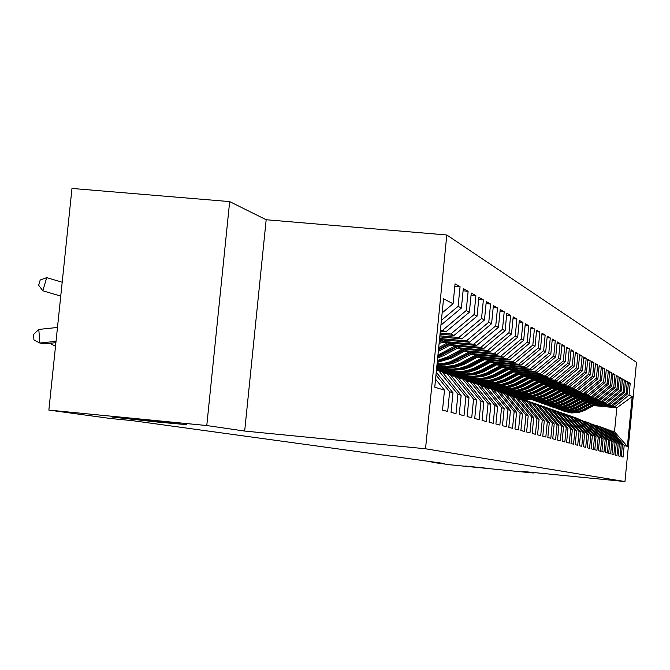 <?xml version="1.0" encoding="UTF-8"?>
<svg xmlns="http://www.w3.org/2000/svg" width="670" height="670" viewBox="0 0 670 670"><rect width="100%" height="100%" fill="white"/><g stroke="black" fill="none" stroke-linecap="round" stroke-linejoin="round"><path stroke-width="1" d="M158.807 422.184L111.949 417.016L186.486 424.638L158.807 422.184M488.531 468.447L465.6 466.052L488.531 468.447M229.676 201.595L206.779 425.542L244.676 431.053L266.174 219.743L229.676 201.595L71.975 188.446L48.86 410.09L110.751 418.524L132.292 420.634L444.679 463.556L431.932 462.3L450.391 464.812L533.303 473.003L533.354 472.509M266.174 219.743L446.798 234.986L636.5 362.319L624.951 481.554L425.534 448.774L446.798 234.986M593.721 405.61L616.836 407.787L632.204 396.607L629.071 394.982L630.202 383.357L628.468 382.377L627.329 394.077L626.157 393.466L627.296 381.707L625.52 380.702L624.373 392.545L623.167 391.916L624.323 380.016L622.505 378.986L621.341 390.97L620.11 390.334L621.274 378.29L619.415 377.227L618.234 389.362L616.969 388.709L618.159 376.515L616.249 375.426L615.052 387.712L613.762 387.042L614.96 374.697L613 373.584L611.794 386.021L610.462 385.334L611.677 372.838L609.675 371.691L608.444 384.287L607.087 383.583L608.318 370.92L606.258 369.756L605.018 382.511L603.62 381.783L604.868 368.961L602.757 367.763L601.501 380.686L600.06 379.94L601.325 366.951L599.156 365.72L597.883 378.81L596.409 378.048L597.69 364.89L595.471 363.626L594.173 376.892L592.665 376.104L593.963 362.772L591.677 361.465L590.362 374.915L588.813 374.111L590.128 360.594L587.783 359.254L586.451 372.88L584.86 372.059L586.191 358.349L583.779 356.976L582.431 370.795L580.789 369.949L582.146 356.055L579.659 354.639L578.294 368.651L576.602 367.78L577.984 353.685L575.421 352.236L574.039 366.448L572.297 365.544L573.696 351.256L571.066 349.757L569.659 364.178L567.867 363.249L569.291 348.743L566.577 347.211L565.153 361.842L563.311 360.887L564.751 346.164L561.962 344.581L560.505 359.43L558.613 358.45L560.07 343.509L557.197 341.876L555.723 356.951L553.772 355.938L555.254 340.77L552.289 339.087L550.79 354.397L548.78 353.35L550.288 337.948L547.231 336.214L545.707 351.758L543.63 350.678L545.162 335.034L542.005 333.25L540.456 349.036L538.312 347.923L539.869 332.035L536.62 330.184L535.045 346.231L532.826 345.084L534.409 328.928L531.05 327.019L529.442 343.325L527.156 342.144L528.772 325.721L525.297 323.752L523.664 340.327L521.294 339.104L522.935 322.412L519.342 320.369L517.684 337.228L515.238 335.963L516.905 318.987L513.187 316.868L511.503 334.02L508.966 332.705L510.666 315.436L506.813 313.25L505.096 330.704L502.475 329.339L504.208 311.768L500.214 309.498L498.463 327.262L495.741 325.854L497.508 307.957L493.38 305.612L491.587 323.702L488.765 322.236L490.566 304.012L486.278 301.584L484.46 320L481.529 318.484L483.371 299.925L478.916 297.396L477.057 316.165L474.025 314.59L475.893 295.679L471.27 293.05L469.377 312.187L466.219 310.545L468.129 291.266L463.322 288.536L461.387 308.041L458.104 306.341L460.056 286.676L455.056 283.837L453.079 303.736L442.15 312.89M632.204 396.607L627.38 446.421L624.18 445.441L612.363 431.078L610.923 430.936M453.079 303.736L443.548 298.795L434.763 387.176L444.495 390.166L442.518 410.124L447.677 411.464L449.629 391.749L452.987 392.779L451.044 412.343L456.002 413.633L457.92 394.295L461.144 395.292L459.243 414.47L464.008 415.71L465.885 396.749L468.992 397.704L467.124 416.522L471.722 417.72L473.556 399.111L476.546 400.032L474.72 418.499L479.142 419.646L480.951 401.38L483.832 402.268L482.04 420.4L486.303 421.514L488.07 403.575L490.85 404.429L489.092 422.234L493.204 423.306L494.946 405.685L497.626 406.514L495.901 424.01L499.87 425.04L501.57 407.728L504.158 408.524L502.467 425.718L506.302 426.715L507.977 409.697L510.473 410.467L508.815 427.368L512.517 428.331L514.166 411.598L516.578 412.343L514.945 428.959L518.53 429.897L520.146 413.44L522.483 414.161L520.883 430.508L524.342 431.405L525.933 415.224L528.203 415.919L526.62 431.999L529.978 432.87L531.536 416.941L533.73 417.619L532.181 433.44L535.431 434.286L536.963 418.616L539.09 419.269L537.558 434.847L540.707 435.659L542.223 420.232L544.283 420.861L542.775 436.204L545.832 436.999L547.315 421.798L549.316 422.41L547.834 437.518L550.799 438.289L552.264 423.314L554.199 423.917L552.742 438.791L555.614 439.537L557.055 424.797L558.939 425.375L557.507 440.031L560.296 440.76L561.711 426.229L563.537 426.79L562.13 441.237L564.835 441.94L566.234 427.619L568.009 428.163L566.619 442.401L569.249 443.088L570.631 428.968L572.356 429.495L570.982 443.54L573.545 444.202L574.902 430.282L576.577 430.793L575.229 444.637L577.716 445.29L579.056 431.555L580.681 432.058L579.349 445.718L581.769 446.346L583.093 432.803L584.676 433.289L583.361 446.756L585.722 447.367L587.02 434.009L588.562 434.487L587.272 447.778L589.567 448.372L590.848 435.19L592.355 435.651L591.074 448.766L593.31 449.344L594.575 436.338L596.04 436.781L594.776 449.729L596.953 450.29L598.201 437.451L599.633 437.887L598.385 450.667L600.513 451.22L601.744 438.54L603.134 438.967L601.903 451.58L603.971 452.116L605.194 439.595L606.543 440.014L605.337 452.476L607.355 452.995L608.553 440.634L609.876 441.036L608.678 453.339L610.646 453.858L611.836 441.639L613.125 442.041L611.944 454.193L613.862 454.687L615.035 442.627L616.291 443.012L615.127 455.022L617.003 455.508L618.159 443.59L619.381 443.967L618.234 455.826L620.06 456.304L621.207 444.528L622.405 444.897L621.266 456.613L623.058 457.082L624.18 445.441M458.104 306.341L441.404 320.31M461.387 308.041L440.927 325.159M444.495 390.166L435.559 379.178M440.433 330.142L442.552 330.335L445.893 331.817L440.316 331.315M466.219 310.545L442.552 330.335M469.377 312.187L445.893 331.817M449.629 391.749L435.977 374.974M452.987 392.779L436.245 372.227M440.14 333.04L450.801 334.003L454.009 335.427L440.031 334.163M474.025 314.59L450.801 334.003M477.057 316.165L454.009 335.427M457.92 394.295L438.557 370.527L436.438 370.326M438.557 370.527L441.932 371.699L461.144 395.292M439.863 335.821L458.741 337.529L461.831 338.903L439.763 336.901M481.529 318.484L458.741 337.529M484.46 320L461.831 338.903M465.885 396.749L446.882 373.425L443.046 373.073M446.882 373.425L450.131 374.555L468.992 397.704M439.604 338.492L466.387 340.93L469.369 342.253L439.495 339.539M488.765 322.236L466.387 340.93M491.587 323.702L469.369 342.253M473.556 399.111L454.897 376.222L451.203 375.878M454.897 376.222L458.02 377.31L476.546 400.032M443.322 341.432L473.757 344.204L476.63 345.486L441.706 342.303M495.741 325.854L473.757 344.204M498.463 327.262L476.63 345.486M480.951 401.38L462.618 378.91L459.05 378.567M462.618 378.91L465.633 379.957L483.832 402.268M450.969 344.64L480.867 347.361L483.64 348.601L449.411 345.469M502.475 329.339L480.867 347.361M505.096 330.704L483.64 348.601M488.07 403.575L470.064 381.506L466.63 381.18M470.064 381.506L472.97 382.511L490.85 404.429M458.347 347.73L487.727 350.418L490.406 351.608L456.84 348.534M508.966 332.705L487.727 350.418M511.503 334.02L490.406 351.608M494.946 405.685L477.241 384.002L473.933 383.692M477.241 384.002L480.047 384.982L497.626 406.514M465.474 350.72L494.359 353.358L496.947 354.514L464.017 351.49M515.238 335.963L494.359 353.358M517.684 337.228L496.947 354.514M501.57 407.728L484.175 386.414L480.976 386.121M484.175 386.414L486.872 387.361L504.158 408.524M472.358 353.601L500.758 356.206L503.262 357.319L470.96 354.355M521.294 339.104L500.758 356.206M523.664 340.327L503.262 357.319M507.977 409.697L490.867 388.751L487.777 388.458M490.867 388.751L493.48 389.655L510.473 410.467M479.017 356.398L506.956 358.961L509.376 360.033L477.66 357.118M527.156 342.144L506.956 358.961M529.442 343.325L509.376 360.033M514.166 411.598L497.333 391.004L494.343 390.719M497.333 391.004L499.854 391.883L516.578 412.343M485.465 359.095L512.952 361.624L515.289 362.663L484.15 359.798M532.826 345.084L512.952 361.624M535.045 346.231L515.289 362.663M520.146 413.44L503.58 393.181L500.699 392.905M503.58 393.181L506.026 394.035L522.483 414.161M491.705 361.708L518.747 364.204L521.017 365.209L490.432 362.386M538.312 347.923L518.747 364.204M540.456 349.036L521.017 365.209M525.933 415.224L509.635 395.292L506.838 395.024M509.635 395.292L511.997 396.112L528.203 415.919M497.743 364.246L524.367 366.699L526.561 367.671L496.512 364.899M543.63 350.678L524.367 366.699M545.707 351.758L526.561 367.671M531.536 416.941L515.49 397.327L512.784 397.076M515.49 397.327L517.784 398.122L533.73 417.619M503.597 366.699L529.811 369.12L531.938 370.066L502.399 367.336M548.78 353.35L529.811 369.12M550.79 354.397L531.938 370.066M536.963 418.616L521.159 399.303L518.538 399.06M521.159 399.303L523.379 400.074L539.09 419.269M509.275 369.078L535.087 371.465L537.156 372.378L508.111 369.698M553.772 355.938L535.087 371.465M555.723 356.951L537.156 372.378M542.223 420.232L526.654 401.221L524.116 400.978M526.654 401.221L528.806 401.966L544.283 420.861M514.778 371.381L540.204 373.734L542.214 374.63L513.656 371.984M558.613 358.45L540.204 373.734M560.505 359.43L542.214 374.63M547.315 421.798L531.988 403.072L529.526 402.846M531.988 403.072L534.074 403.801L549.316 422.41M436.873 365.904L438.281 366.038M520.121 373.625L545.171 375.945L547.122 376.808L519.024 374.203M436.806 366.582L440.492 366.925M563.311 360.887L545.171 375.945M565.153 361.842L547.122 376.808M552.264 423.314L537.156 404.873L534.769 404.647M537.156 404.873L539.174 405.576L554.199 423.917M436.706 367.579L444.386 368.291M525.305 375.795L549.995 378.089L551.887 378.927L524.242 376.364M436.647 368.232L446.831 369.178M567.867 363.249L549.995 378.089M569.659 364.178L551.887 378.927M557.055 424.797L542.164 406.623L539.853 406.405M536.704 404.136L544.132 407.31L558.939 425.375M437.024 369.237L450.449 370.485M530.339 377.905L554.676 380.166L556.519 380.987L529.308 378.458M439.512 370.108L453.029 371.364M572.297 365.544L554.676 380.166M574.039 366.448L556.519 380.987M561.711 426.229L547.038 408.315L544.785 408.105M547.038 408.315L548.939 408.985L563.537 426.79M443.197 371.398L456.429 372.629M535.238 379.957L559.232 382.193L561.016 382.98L534.233 380.493M445.6 372.252L459.084 373.5M576.602 367.78L559.232 382.193M578.294 368.651L561.016 382.98M566.234 427.619L551.762 409.965L549.576 409.755M551.762 409.965L554.902 411.43M568.009 428.163L553.613 410.609M449.176 373.5L462.3 374.723M539.995 381.95L563.654 384.153L565.388 384.932L539.015 382.47M451.563 374.329L464.695 375.552M580.789 369.949L563.654 384.153M582.431 370.795L565.388 384.932M570.631 428.968L556.36 411.564L554.232 411.363M556.36 411.564L558.16 412.192L572.356 429.495M454.897 375.535L467.92 376.749M544.618 383.893L567.951 386.071L569.642 386.816L543.672 384.396M457.325 376.347L470.173 377.545M584.86 372.059L567.951 386.071M586.451 372.88L569.642 386.816M574.902 430.282L560.823 413.122L558.755 412.921M560.823 413.122L562.574 413.733L576.577 430.793M460.717 377.537L473.43 378.717M549.115 385.778L572.138 387.93L573.78 388.659L548.194 386.272M462.928 378.316L475.583 379.496M588.813 374.111L572.138 387.93M590.362 374.915L573.78 388.659M579.056 431.555L565.162 414.63L563.16 414.445M565.162 414.63L566.87 415.224L580.681 432.058M466.236 379.471L478.841 380.644M553.495 387.62L576.208 389.739L577.808 390.451L552.599 388.089M468.296 380.217L480.918 381.397M592.665 376.104L576.208 389.739M594.173 376.892L577.808 390.451M583.093 432.803L569.391 416.103L567.431 415.919M569.391 416.103L571.041 416.681L584.676 433.289M471.638 381.356L484.142 382.528M557.758 389.404L580.178 391.498L581.728 392.193L556.887 389.865M473.74 382.093L486.085 383.248M596.409 378.048L580.178 391.498M597.883 378.81L581.728 392.193M587.02 434.009L573.495 417.536L571.594 417.351M573.495 417.536L575.111 418.097L588.562 434.487M476.873 383.19L489.334 384.354M561.912 391.146L584.039 393.215L585.555 393.885L561.058 391.598M478.924 383.91L491.093 385.049M600.06 379.94L584.039 393.215M601.501 380.686L585.555 393.885M590.848 435.19L577.498 418.926L575.647 418.75M577.498 418.926L579.073 419.479L592.355 435.651M481.965 384.982L494.192 386.121M565.957 392.838L587.799 394.89L589.273 395.543L565.128 393.282M484 385.685L496.026 386.808M603.62 381.783L587.799 394.89M605.018 382.511L589.273 395.543M594.575 436.338L581.393 420.291L579.592 420.115M581.393 420.291L582.925 420.819L596.04 436.781M486.856 386.716L498.916 387.846M569.902 394.496L591.459 396.514L592.9 397.151L569.09 394.923M488.924 387.411L500.867 388.525M607.087 383.583L591.459 396.514M608.444 384.287L592.9 397.151M598.201 437.451L585.195 421.606L583.436 421.438M585.195 421.606L586.686 422.125L599.633 437.887M491.822 388.424L503.597 389.53M573.738 396.104L595.035 398.106L596.434 398.725L572.951 396.523M493.715 389.094L505.616 390.208M610.462 385.334L595.035 398.106M611.794 386.021L596.434 398.725M601.744 438.54L588.888 422.896L587.18 422.736M588.888 422.896L590.345 423.406L603.134 438.967M496.545 390.082L508.203 391.171M577.49 397.678L598.519 399.647L599.885 400.258L576.719 398.081M498.321 390.727L510.171 391.833M613.762 387.042L598.519 399.647M615.052 387.712L599.885 400.258M605.194 439.595L592.498 424.152L590.831 423.993M592.498 424.152L593.913 424.646L606.543 440.014M501.185 391.699L512.692 392.779M581.141 399.211L601.92 401.163L603.251 401.757L580.396 399.605M502.994 392.335L514.485 393.416M616.969 388.709L601.92 401.163M618.234 389.362L603.251 401.757M608.553 440.634L596.015 425.383L594.391 425.224M596.015 425.383L597.397 425.86L609.876 441.036M505.682 393.282L517.047 394.345M584.709 400.702L605.236 402.637L606.534 403.214L583.98 401.096M507.45 393.901L518.773 394.965M620.11 390.334L605.236 402.637M621.341 390.97L606.534 403.214M611.836 441.639L599.441 426.572L597.858 426.422M599.441 426.572L600.789 427.041L613.125 442.041M510.079 394.814L521.327 395.878M588.193 402.168L609.742 404.638L587.481 402.544M511.821 395.426L522.994 396.481M623.167 391.916L608.469 404.077M624.373 392.545L609.742 404.638M615.035 442.627L602.791 427.745L601.241 427.594M602.791 427.745L604.106 428.197L616.291 443.012M514.292 396.313L525.548 397.377M591.593 403.591L612.874 406.028L590.89 403.96M516.076 396.916L527.156 397.963M626.157 393.466L611.626 405.476M627.329 394.077L612.874 406.028M618.159 443.59L606.057 428.875L604.549 428.733M606.057 428.875L607.347 429.328L619.381 443.967M518.58 397.796L529.685 398.843M594.91 404.982L614.717 406.849L616.836 407.787L614.499 431.823L612.363 431.078M521.469 398.801L532.349 399.831M629.071 394.982L614.717 406.849M621.207 444.528L609.248 429.989L607.774 429.847M609.248 429.989L610.504 430.425L622.405 444.897M206.779 425.542L48.86 410.09M624.951 481.554L522.449 471.429L533.303 473.003M244.676 431.053L425.534 448.774M431.982 461.814L431.932 462.3M627.38 446.421L614.499 431.823M630.202 383.357L628.385 383.19M627.296 381.707L625.437 381.54M624.323 380.016L622.422 379.84M621.274 378.29L619.331 378.106M618.159 376.515L616.157 376.331M614.96 374.697L612.908 374.505M611.677 372.838L609.583 372.637M608.318 370.92L606.166 370.728M604.868 368.961L602.657 368.76M601.325 366.951L599.055 366.741M597.69 364.89L595.362 364.673M593.963 362.772L591.568 362.545M590.128 360.594L587.674 360.368M586.191 358.349L583.662 358.123M582.146 356.055L579.542 355.812M577.984 353.685L575.304 353.442M573.696 351.256L570.949 351.005M569.291 348.743L566.452 348.492M564.751 346.164L561.829 345.904M560.07 343.509L557.063 343.241M555.254 340.77L552.155 340.494M550.288 337.948L547.089 337.663M545.162 335.034L541.863 334.74M539.869 332.035L536.469 331.725M534.409 328.928L530.891 328.61M528.772 325.721L525.129 325.394M522.935 322.412L519.175 322.077M516.905 318.987L513.019 318.635M510.666 315.436L506.637 315.076M504.208 311.768L500.029 311.391M497.508 307.957L493.179 307.58M490.566 304.012L486.077 303.619M483.371 299.925L478.707 299.515M475.893 295.679L471.052 295.252M468.129 291.266L463.096 290.822M460.056 286.676L454.821 286.216M581.242 420.274L576.317 418.005M580.329 420.182L573.997 417.209M580.907 420.241L575.773 417.812M575.229 417.628L580.689 420.224M593.436 404.203L582.465 409.973L576.87 411.849L569.835 412.31L562.038 410.425M595.94 404.437L584.173 410.635L578.62 412.494L571.619 412.954L564.777 411.439M594.391 404.286L583.118 410.224L577.54 412.092L570.513 412.553L563.646 411.037M563.864 411.112L570.941 412.703L577.959 412.251L583.528 410.383L594.994 404.345M577.599 418.968L572.775 416.765M576.635 418.851L570.405 415.953M577.213 418.901L570.957 416.179M571.661 416.38L576.996 418.884M574.031 417.72L569.148 415.5M572.85 417.477L566.728 414.663M573.419 417.527L568.579 415.3M568.009 415.099L573.202 417.51M590.077 402.787L578.981 408.633L573.319 410.526L566.2 410.995L558.294 409.085M592.649 403.03L580.731 409.311L575.111 411.196L568.026 411.656L561.1 410.124M591.057 402.879L579.65 408.893L574.006 410.785L566.895 411.246L559.944 409.713M560.17 409.789L567.339 411.405L574.433 410.945L580.069 409.052L591.677 402.938M586.644 401.347L575.413 407.26L569.684 409.177L562.482 409.646L554.467 407.712M589.273 401.59L577.205 407.955L571.518 409.856L564.349 410.325L557.34 408.775M587.649 401.439L576.1 407.528L570.388 409.437L563.194 409.906L556.159 408.357M556.385 408.432L563.646 410.074L570.823 409.604L576.527 407.695L588.277 401.498M571.837 417.377L571.343 417.05M570.379 416.447L565.438 414.194M568.956 416.062L562.951 413.348M569.676 416.204L564.86 413.993M564.274 413.792L569.316 416.095M567.942 415.97L566.954 415.333M566.644 415.149L561.636 412.871M564.952 414.613L559.09 411.991M565.924 414.897L561.041 412.653M560.438 412.444L565.463 414.738M583.126 399.864L571.753 405.853L565.966 407.796L557.457 408.156L550.547 406.305M585.823 400.116L573.595 406.564L567.842 408.491L560.589 408.968L553.487 407.394M584.156 399.957L572.456 406.129L566.678 408.064L559.4 408.541L552.273 406.966M552.516 407.042L559.86 408.7L567.13 408.231L572.9 406.296L584.801 400.024M579.517 398.349L568.009 404.412L562.147 406.38L554.768 406.866L546.527 404.864M582.28 398.608L569.894 405.141L564.065 407.092L556.736 407.569L549.542 405.986M580.572 398.449L568.73 404.688L562.884 406.648L555.522 407.134L548.303 405.534M548.546 405.618L555.991 407.301L563.344 406.824L569.182 404.864L581.233 398.508M563.939 414.512L557.742 411.506M560.857 413.13L555.129 410.609M563.52 414.479L562.792 413.993M562.071 413.558L557.13 411.288M556.51 411.07L561.602 413.39M575.823 396.791L564.173 402.938L558.236 404.931L550.765 405.417L542.407 403.382M578.654 397.059L566.1 403.683L560.204 405.66L552.784 406.146L545.497 404.538M576.904 396.891L564.91 403.223L558.989 405.208L551.536 405.693L544.224 404.077M544.476 404.161L552.021 405.869L559.458 405.384L565.371 403.399L577.582 396.958M559.819 413.022L553.747 410.107M556.879 411.748L551.067 409.186M559.408 412.988L558.169 412.209M558.127 412.184L553.119 409.881M552.482 409.663L557.649 412.017M558.378 412.46L559.132 412.963M572.029 395.2L560.237 401.422L554.232 403.441L546.67 403.935L538.186 401.874M574.935 395.467L562.214 402.184L556.251 404.186L548.73 404.68L541.352 403.047M573.143 395.3L560.991 401.715L555.003 403.725L547.457 404.219L540.045 402.578M540.305 402.67L547.951 404.395L555.48 403.901L561.468 401.899L573.838 395.367M555.589 411.489L549.651 408.666M554.458 411.38L553.998 411.07M552.8 410.325L546.896 407.728M555.17 411.455L549.006 408.44M548.353 408.214L553.587 410.601M551.243 409.914L545.447 407.201M550.095 409.805L549.073 409.144M548.621 408.868L542.625 406.229M550.815 409.873L544.785 406.966M544.124 406.732L550.547 409.847M546.762 408.29L541.134 405.685M545.615 408.181L538.236 404.697M546.343 408.248L540.456 405.451M539.769 405.216L546.067 408.223M541 406.514L533.73 403.122M541.729 406.581L536.008 403.893M535.313 403.65L541.452 406.556M537.667 405.057L532.164 402.544M536.251 404.789L529.107 401.506M536.98 404.856L531.444 402.293M530.724 402.05L536.704 404.831M533.077 403.457L527.491 400.911M531.352 403.013L524.35 399.839M532.189 403.147L526.754 400.652M526.017 400.4L531.804 403.055M530.054 402.888L528.999 402.201M528.362 401.807L522.692 399.236M526.302 401.188L519.468 398.131M527.449 401.498L521.938 398.968M521.176 398.7L526.871 401.288M524.995 401.062L517.759 397.511M521.101 399.295L514.443 396.372M524.468 401.012L523.747 400.526M522.575 399.797L516.989 397.235M516.202 396.967L521.98 399.588M519.786 399.178L512.692 395.736M515.975 397.494L509.275 394.563M519.25 399.119L517.868 398.231M517.558 398.047L511.888 395.451M511.084 395.174L516.947 397.838M518.161 398.591L518.898 399.094M514.409 397.226L507.475 393.91M510.774 395.685L503.957 392.704M513.865 397.176L506.654 393.617M505.825 393.332L511.78 396.037M512.089 396.221L513.513 397.142M508.865 395.216L502.106 392.025M507.374 395.074L506.294 394.354M505.423 393.818L498.488 390.794M508.321 395.166L501.26 391.724M500.406 391.431L507.961 395.132M503.137 393.139L496.57 390.091M501.629 392.997L492.852 388.818M502.584 393.089L495.7 389.781M494.829 389.479L502.224 393.055M497.207 390.987L490.876 388.097M495.7 390.845L487.04 386.791M496.663 390.937L489.979 387.779M489.075 387.469L496.303 390.903M491.319 388.91L485.013 386.046M489.569 388.625L481.052 384.697M490.532 388.717L484.083 385.719M483.154 385.392L490.172 388.684M485.373 386.833L478.958 383.927M483.229 386.33L474.879 382.536M484.217 386.431L478.003 383.583M477.048 383.257L483.832 386.389M481.504 386.171L480.407 385.426M479.234 384.697L472.719 381.741M476.671 383.952L468.506 380.309M478.053 384.287L471.73 381.389M470.742 381.046L477.3 384.019M474.93 383.784L472.986 382.545M472.911 382.495L466.278 379.488M469.871 381.481L461.931 378.006M474.209 383.717L473.598 383.29M471.68 382.067L465.265 379.128M464.235 378.768L470.901 381.8M468.112 381.322L459.628 377.16M463.029 379.053L455.131 375.627M467.392 381.255L465.851 380.233M465.106 379.773L458.581 376.783M457.518 376.423L464.302 379.496M466.286 380.761L466.915 381.205M461.06 378.768L452.753 374.756M456.161 376.657L448.113 373.173M460.324 378.692L451.672 374.371M450.583 373.994L457.484 377.118M458.255 377.587L459.846 378.651M453.741 376.113L445.659 372.269M451.722 375.92L450.625 375.166M449.068 374.187L440.852 370.636M453.004 376.046L444.537 371.867M443.406 371.482L452.518 375.996M446.153 373.358L438.314 369.698M444.109 373.173L442.007 371.8M441.731 371.632L444.913 373.24M445.408 373.291L437.15 369.287M568.143 393.566L556.201 399.873L550.12 401.908L542.457 402.419L533.856 400.317M571.125 393.843L558.227 400.652L552.189 402.678L544.576 403.181L537.106 401.531M569.282 393.667L556.971 400.166L550.908 402.201L543.269 402.703L535.766 401.045M536.025 401.137L543.772 402.888L551.402 402.385L557.465 400.359L569.994 393.734M564.157 391.883L552.055 398.273L545.899 400.342L536.854 400.727L529.409 398.725M567.214 392.176L554.14 399.077L548.018 401.137L540.313 401.64L532.742 399.965M565.321 391.992L552.851 398.583L546.712 400.643L538.973 401.154L531.369 399.471M531.637 399.563L539.492 401.347L547.214 400.836L553.353 398.776L566.058 392.067M560.07 390.166L547.809 396.64L541.569 398.734L532.407 399.127L524.844 397.084M563.202 390.459L549.944 397.461L543.747 399.546L535.941 400.065L528.27 398.365M561.267 390.275L548.621 396.95L542.399 399.044L534.568 399.563L526.855 397.854M527.131 397.947L535.104 399.755L542.926 399.236L549.14 397.151L562.013 390.35M555.865 388.399L543.445 394.965L537.122 397.084L527.843 397.486L520.163 395.409M559.09 388.701L545.64 395.803L539.358 397.921L531.452 398.441L523.672 396.715M557.097 388.516L544.283 395.283L537.976 397.402L530.037 397.93L522.231 396.196M522.508 396.297L530.59 398.131L538.513 397.603L544.811 395.484L557.867 388.583M551.552 386.582L538.965 393.24L532.558 395.392L524.501 395.928L515.356 393.684M554.861 386.892L541.218 394.102L534.861 396.246L526.846 396.774L518.957 395.024M552.817 386.699L539.827 393.566L533.437 395.719L525.397 396.246L517.475 394.496M517.759 394.588L525.958 396.456L533.99 395.92L540.363 393.776L553.604 386.774M547.122 384.722L534.358 391.464L527.868 393.65L518.337 394.06L510.414 391.908M550.522 385.032L536.678 392.36L530.23 394.529L522.114 395.066L514.116 393.29M548.412 384.84L535.246 391.808L528.772 393.985L520.624 394.529L512.592 392.746M512.885 392.846L521.201 394.739L529.333 394.195L535.799 392.017L549.232 384.915M542.566 382.805L529.627 389.647L523.052 391.858L513.388 392.277L505.331 390.082M546.058 383.131L532.014 390.56L525.481 392.762L517.248 393.307L509.141 391.506M543.898 382.93L530.539 389.99L523.974 392.201L515.716 392.754L507.567 390.945M507.877 391.046L516.31 392.972L524.56 392.419L531.109 390.216L544.735 383.005M537.876 380.828L524.769 387.771L518.094 390.024L508.304 390.442L500.105 388.215M541.469 381.163L527.215 388.717L520.59 390.945L512.257 391.498L504.024 389.68M539.25 380.962L525.699 388.131L519.049 390.375L510.674 390.928L502.408 389.094M502.726 389.203L511.285 391.154L519.644 390.593L526.285 388.357L540.112 381.037M533.06 378.801L519.761 385.845L513.002 388.131L503.069 388.558L494.736 386.28M536.762 379.145L522.282 386.816L515.565 389.077L507.115 389.647L498.765 387.788M534.476 378.935L520.724 386.213L513.982 388.491L505.49 389.061L497.098 387.193M497.425 387.302L506.118 389.287L514.594 388.717L521.327 386.448L535.364 379.019M528.102 376.716L514.61 383.868L507.76 386.18L497.684 386.615L489.201 384.304M531.913 377.076L517.207 384.865L510.398 387.159L501.822 387.737L493.346 385.853M529.56 376.858L515.607 384.245L508.765 386.557L500.155 387.134L491.638 385.242M491.973 385.351L500.8 387.369L509.401 386.791L516.227 384.488L530.472 376.942M523.002 374.572L509.317 381.825L502.358 384.178L492.14 384.622L483.514 382.26M526.922 374.932L511.981 382.855L505.08 385.183L496.386 385.769L487.777 383.86M524.493 374.714L510.331 382.218L503.396 384.563L494.661 385.149L486.018 383.223M486.361 383.341L495.331 385.384L504.049 384.806L510.976 382.461L525.439 374.798M517.751 372.361L503.857 379.722L496.797 382.109L492.375 382.729L486.437 382.562L477.651 380.158M521.779 372.738L506.604 380.786L499.602 383.148L490.783 383.743L482.048 381.8M519.284 372.503L504.904 380.133L497.869 382.511L489.008 383.106L480.231 381.155M480.583 381.272L489.695 383.349L498.539 382.754L505.565 380.384L520.255 372.595M512.332 370.083L498.237 377.562L491.077 379.982L485.072 380.677L480.557 380.443L471.605 377.989M516.495 370.468L501.068 378.651L493.957 381.054L485.013 381.657L476.135 379.689M513.923 370.234L499.318 377.981L492.174 380.392L483.187 380.996L474.268 379.019M474.636 379.136L483.891 381.255L492.869 380.652L499.996 378.24L514.92 370.326M506.755 367.738L492.442 375.334L485.172 377.796L480.616 378.424L474.494 378.265L465.382 375.753M511.043 368.132L495.365 376.456L488.145 378.893L479.058 379.513L470.047 377.503M508.388 367.889L493.556 375.761L486.303 378.215L477.182 378.826L468.129 376.816M468.498 376.942L477.911 379.094L487.023 378.483L494.259 376.029L509.418 367.981M501.001 365.317L486.462 373.031L479.083 375.535L474.461 376.18L468.246 376.012L458.958 373.45M505.423 365.72L489.477 374.195L482.149 376.674L472.928 377.294L463.774 375.259M502.684 365.468L487.618 373.475L480.256 375.971L470.993 376.59L461.789 374.547M462.174 374.672L471.747 376.867L480.993 376.239L488.338 373.751L503.748 365.569M495.063 362.813L480.298 370.661L472.802 373.198L466.529 373.927L461.806 373.684L452.334 371.071M499.627 363.241L483.405 371.858L475.968 374.379L466.605 375.007L457.3 372.939M496.805 362.981L481.487 371.121L474.017 373.651L464.611 374.287L455.257 372.202M455.65 372.336L465.382 374.572L474.77 373.935L482.232 371.406L497.902 363.081M488.932 360.242L473.941 368.215L466.32 370.795L459.947 371.532L455.148 371.289L445.491 368.617M493.648 360.669L477.141 369.446L469.586 372.009L460.081 372.654L450.625 370.543M490.733 360.401L475.164 368.684L467.568 371.255L458.02 371.909L448.506 369.79M448.925 369.924L458.824 372.193L468.355 371.548L475.935 368.977L491.864 360.51M482.609 357.579L467.367 365.686L459.628 368.307L453.155 369.061L448.272 368.81L438.431 366.08M487.467 358.023L470.675 366.959L463.004 369.564L453.347 370.217L443.724 368.073M484.46 357.747L468.631 366.172L460.918 368.785L451.212 369.446L441.538 367.294M441.966 367.436L452.041 369.748L461.731 369.086L469.427 366.473L485.633 357.855M476.069 354.824L460.575 363.073L454.327 365.359L446.128 366.507L436.924 365.468M481.094 355.284L464 364.388L456.203 367.034L446.387 367.704L436.899 365.636M477.986 355L461.881 363.576L455.659 365.853L445.835 366.993L436.907 365.585M436.907 365.619L446.689 367.302L456.488 366.163L462.702 363.885L479.192 355.108M469.31 351.976L450.173 361.775L443.716 363.425L437.083 363.852M474.502 352.453L457.166 361.7L452.711 363.475L444.913 365.066L436.982 364.874M471.295 352.16L451.144 362.428L444.177 364.07L437.033 364.287M437.016 364.539L444.461 364.463L451.756 362.839L472.543 352.278M462.317 349.036L447.828 356.792L437.418 360.493M467.694 349.531L451.48 358.207L437.225 362.403M464.369 349.221L449.227 357.336L437.334 361.272M437.292 361.733L450.098 357.68L465.658 349.338M438.264 370.502L436.522 369.505M437.518 370.426L436.488 369.798M436.463 370.024L437.024 370.384M455.072 345.988L437.954 355.058M460.642 346.499L444.118 355.351L437.652 358.065M457.2 346.181L437.837 356.281M437.761 357.001L458.54 346.306M447.577 342.831L438.699 347.596M453.347 343.358L438.314 351.423M449.779 343.032L438.548 349.062M438.456 349.974L451.17 343.157M445.784 340.109L439.084 343.71M442.091 339.774L439.327 341.256M439.235 342.211L443.532 339.899M55.51 346.298L49.99 343.274M55.56 342.688L55.702 344.481M56.029 341.34L39.882 343.04L43.935 343.911L55.895 342.655M38.785 329.431L39.882 343.04L33.936 339.941L33.5 334.514L38.785 329.431L57.478 327.454M42.821 290.78L38.651 285.244L40.208 279.993L46.716 277.648L62.193 282.229L46.716 277.648L42.821 290.78L60.744 296.106M584.173 409.697L583.52 409.445M585.228 410.107L584.583 409.856M580.714 408.357L580.053 408.097M581.794 408.775L581.133 408.524M577.18 406.983L576.493 406.724M578.285 407.41L577.607 407.151M573.553 405.576L572.85 405.308M574.684 406.02L573.989 405.752M569.835 404.136L569.123 403.859M570.999 404.588L570.287 404.312M566.033 402.662L565.296 402.377M567.222 403.122L566.493 402.838M562.13 401.146L561.376 400.853M563.344 401.615L562.599 401.33M558.127 399.588L557.348 399.295M559.375 400.074L558.613 399.781M554.015 397.997L553.227 397.695M555.304 398.499L554.517 398.189M549.802 396.364L548.99 396.045M551.117 396.875L550.313 396.565M545.481 394.689L544.643 394.362M546.829 395.208L546 394.89M541.033 392.963L540.179 392.628M542.424 393.499L541.578 393.173M536.469 391.188L535.59 390.845M537.901 391.741L537.022 391.406M531.779 389.371L530.875 389.019M533.245 389.94L532.349 389.588M526.963 387.503L526.025 387.134M528.471 388.081L527.541 387.729M521.997 385.577L521.042 385.2M523.555 386.18L522.6 385.811M516.897 383.592L515.917 383.215M518.496 384.212L517.516 383.835M511.645 381.557L510.632 381.163M513.295 382.193L512.282 381.808M506.244 379.463L505.197 379.053M507.935 380.116L506.897 379.714M500.666 377.302L499.594 376.883M502.416 377.972L501.344 377.562M494.929 375.074L493.815 374.639M496.73 375.769L495.624 375.342M489.008 372.771L487.861 372.327M490.867 373.491L489.728 373.056M482.903 370.401L481.722 369.949M484.812 371.147L483.648 370.694M476.596 367.956L475.382 367.487M478.573 368.726L477.367 368.257M470.089 365.435L468.832 364.941M472.132 366.222L470.884 365.736M463.364 362.822L462.066 362.319M465.474 363.642L464.184 363.14M456.412 360.125L455.064 359.606M458.598 360.971L457.258 360.452M449.227 357.336L447.828 356.792M451.48 358.207L450.098 357.68M441.781 354.447L440.341 353.886M444.118 355.351L442.694 354.798M567.498 412.017L568.185 412.259M568.612 412.418L569.291 412.661M563.839 410.702L564.542 410.953M564.978 411.112L565.681 411.363M560.087 409.353L560.807 409.613M561.259 409.772L561.971 410.032M556.251 407.971L556.988 408.239M557.448 408.407L558.185 408.666M552.323 406.564L553.077 406.832M553.546 407L554.299 407.276M548.286 405.116L549.065 405.392M549.551 405.568L550.313 405.844M544.157 403.625L544.944 403.909M545.447 404.094L546.234 404.37M539.919 402.101L540.732 402.394M541.243 402.578L542.047 402.871M535.573 400.543L536.402 400.836M536.93 401.029L537.759 401.322M531.109 398.935L531.963 399.245M532.499 399.437L533.354 399.739M526.528 397.285L527.407 397.603M527.96 397.804L528.831 398.114M521.821 395.593L522.726 395.92M523.295 396.129L524.191 396.447M516.989 393.859L517.918 394.195M518.496 394.404L519.418 394.731M512.022 392.076L512.977 392.419M513.572 392.628L514.518 392.972M506.914 390.241L507.894 390.593M508.513 390.811L509.485 391.163M501.663 388.349L502.668 388.709M503.304 388.943L504.309 389.303M496.261 386.406L497.299 386.783M497.952 387.017L498.982 387.386M490.691 384.404L491.763 384.789M492.433 385.032L493.497 385.418M484.971 382.344L486.068 382.746M486.763 382.989L487.852 383.382M479.067 380.225L480.197 380.635M480.918 380.887L482.04 381.297M472.986 378.039L474.151 378.458M474.888 378.726L476.052 379.145M466.714 375.786L467.92 376.222M468.673 376.49L469.871 376.917M460.24 373.458L461.488 373.91M462.267 374.187L463.506 374.63M453.565 371.054L454.846 371.523M455.659 371.808L456.932 372.269M446.664 368.575L447.995 369.053M448.825 369.354L450.14 369.832M439.537 366.013L440.91 366.507M441.773 366.817L443.13 367.311"/></g></svg>
